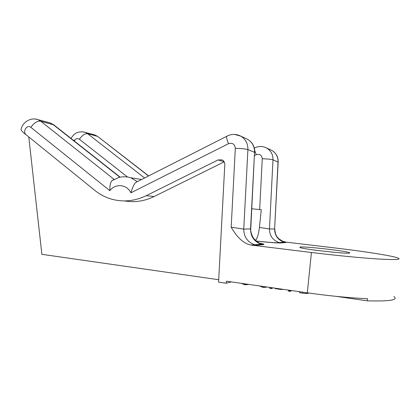 <?xml version="1.0" encoding="UTF-8"?>
<svg xmlns="http://www.w3.org/2000/svg" width="420" height="420" viewBox="0 0 420 420"><rect width="100%" height="100%" fill="white"/><g stroke="black" fill="none" stroke-linecap="round" stroke-linejoin="round"><path stroke-width="0.63" d="M252.137 245.201L250.766 244.981C243.784 243.621 237.253 237.694 231.184 227.199L235.326 148.312C234.775 144.091 232.507 142.553 228.512 143.692L130.919 192.811C126.992 184.259 115.285 183.178 109.846 190.675L30.87 127.355C27.011 124.005 22.16 131.87 26.213 134.873L94.852 190.412C99.771 194.381 105.236 197.258 111.242 199.048C122.966 202.372 134.642 201.248 146.281 195.667L218.053 159.936L222.096 159.878C223.913 160.855 224.81 162.43 224.794 164.603L218.573 282.109L226.202 283.217L226.412 281.18L307.314 292.819L311.425 252.483L252.137 245.201L256.898 245.207L254.751 244.776L250.766 244.981M258.111 242.918C263.419 243.815 265.146 244.382 263.293 244.613L261.209 244.198C254.216 241.684 250.667 236.644 250.556 229.073L254.536 152.308L250.766 228.884L243.763 229.11L231.184 227.199M73.222 140.159L74.461 140.396L74.555 141.209M28.775 136.946L41.879 254.321L218.699 279.725M226.202 283.217L231.357 281.894M336.389 296.389L367.269 300.825C389.692 301.455 398.57 300.022 393.897 296.525M26.213 134.873C23.552 132.904 21.824 131.192 21.032 129.738L21.163 129.15M124.64 200.928C134.657 202.661 144.496 201.196 154.151 196.534L224.175 161.847M113.836 179.513L112.077 180.6C110.455 182.243 109.709 185.598 109.846 190.675M137.24 181.708L135.539 182.569C134.012 184.139 132.473 187.556 130.919 192.811M367.269 300.825L367.484 298.709C349.54 297.917 329.485 295.953 307.314 292.819M282.329 241.206L286.025 242.125L335.27 247.989C364.182 251.412 391.545 255.633 397.787 257.948C402.019 259.602 395.693 259.959 378.814 259.03C361.977 258.006 335.596 255.454 311.425 252.483M256.274 241.07C268.979 242.471 277.242 243.101 281.059 242.954L285.905 242.503L286.025 242.125M300.001 247.044L299.927 247.506C303.161 249.223 347.718 254.195 349.739 253.05L349.508 252.63C345.319 250.834 304.159 246.209 300.001 247.044M270.149 149.636L271.871 150.428C276.04 152.985 278.098 156.797 278.04 161.852L274.627 228.942L278.15 162.141L272.995 159.805L269.467 228.968L274.627 228.942C274.733 235.557 277.877 239.957 284.062 242.146L278.764 238.744C277.384 236.901 275.515 236.654 274.754 228.937M255.491 240.392C257.345 238.24 258.657 233.924 259.423 227.441L269.467 228.968C269.572 235.788 272.806 240.324 279.163 242.582L284.062 242.146L285.905 242.503M259.423 227.441L261.272 209.743L251.806 208.777M241.658 283.374L241.337 283.327M245.758 283.962L245.674 284.776L244.472 284.723L241.658 283.39M247.091 284.156L247.044 284.613L245.674 284.776M248.923 284.419L247.044 284.613M259.749 285.978L259.418 285.931M264.122 286.608L264.038 287.427L262.841 287.375L259.749 285.994M265.398 286.786L265.351 287.254L264.038 287.427M267.151 287.044L265.351 287.254M271.877 288.519L269.792 288.272M272.979 287.879L271.924 288.167M282.492 289.406L280.423 289.448L275.21 288.582M277.058 288.467L277.027 288.76M291.764 290.582L290.278 291.291L289.17 291.249L288.472 291.081L288.572 290.125L288.472 291.081M299.822 291.743L299.717 292.756L299.649 291.716M308.128 293.291L305.792 293.548L299.717 292.756M308.957 293.055L308.159 292.997M250.756 229.063C250.435 233.536 253.759 238.938 254.41 239.279L256.851 241.511L261.209 244.198L254.751 244.776C247.532 242.172 243.873 236.948 243.763 229.11L247.905 149.615C247.978 143.624 245.59 139.136 240.744 136.143L234.685 134.421M235.326 148.312C241.437 148.486 245.632 148.922 247.905 149.615L254.536 152.308C254.604 146.522 252.289 142.18 247.59 139.282L245.648 138.395M263.293 244.613L256.898 245.207M48.363 122.446L50.405 122.992L52.936 124.451L119.889 177.235M21.032 129.738C22.16 122.504 30.539 116.881 38.078 119.679L50.405 122.992L53.886 124.919L40.672 121.175L38.078 119.679L35.322 119.039M114.098 179.372L40.672 121.175C37.301 120.803 34.036 122.861 30.87 127.355M141.54 179.524L130.757 177.776L137.377 181.634M74.461 140.396C75.894 138.5 77.537 138.128 79.38 139.267L127.397 176.935M254.562 155.531L256.252 154.702C259.77 153.731 261.776 155.08 262.269 158.755L259.654 209.575M146.281 195.667L154.151 196.534M224.144 161.8L218.053 159.936M228.512 143.692C226.973 140.018 226.375 137.555 226.727 136.295L227.472 135.902M281.059 242.954L279.163 242.582C278.544 243.212 266.6 242.188 256.179 240.991M254.993 147.772L254.483 148.029C258.521 145.987 262.579 145.987 266.658 148.034C270.942 150.67 273.058 154.591 272.995 159.805C271.205 159.275 267.629 158.928 262.269 158.755M254.321 148.108L254.405 148.465M254.704 150.418L256.252 154.702M93.014 134.453L94.873 134.951L97.829 136.573L148.512 175.985M82.656 131.77L94.873 134.951L97.177 136.259L87.586 133.697L144.58 177.98M71.064 138.458C74.225 132.815 78.944 130.783 85.229 132.358L87.586 133.697C84.929 133.455 82.194 135.308 79.38 139.267M242.939 283.558L242.886 284.088M244.566 283.794L244.472 284.723M261.182 286.183L261.125 286.718M262.936 286.435L262.841 287.375M270.018 287.453L269.923 288.382M270.68 287.548L270.585 288.514M271.478 287.663L271.383 288.593M271.961 287.731L271.871 288.577M272.044 287.747L272.002 288.173M272.444 287.805L272.407 288.151M275.846 288.293L275.798 288.76M280.471 288.96L280.423 289.448M281.663 289.128L281.62 289.553M288.692 290.141L288.587 291.128M289.275 290.225L289.17 291.249M289.973 290.325L289.873 291.317M290.372 290.383L290.278 291.291M302.579 292.136L302.474 293.202M305.886 292.614L305.792 293.548M308.165 292.94L308.107 293.501M254.73 152.402C254.856 146.68 252.472 142.306 247.59 139.282L240.744 136.143C236.03 133.791 231.357 133.844 226.727 136.295L135.539 182.569M53.886 124.919L120.183 177.177M130.757 177.776C126.745 176.536 122.714 176.453 118.666 177.534L112.077 180.6M278.161 161.91C278.26 156.912 276.166 153.085 271.871 150.428L266.658 148.034M97.829 136.573L148.664 175.912M349.461 253.103L349.508 252.63M269.776 288.325L269.866 287.432M271.887 288.524L271.971 287.731M275.205 288.629L275.247 288.204M299.56 292.703L299.659 291.716"/></g></svg>
